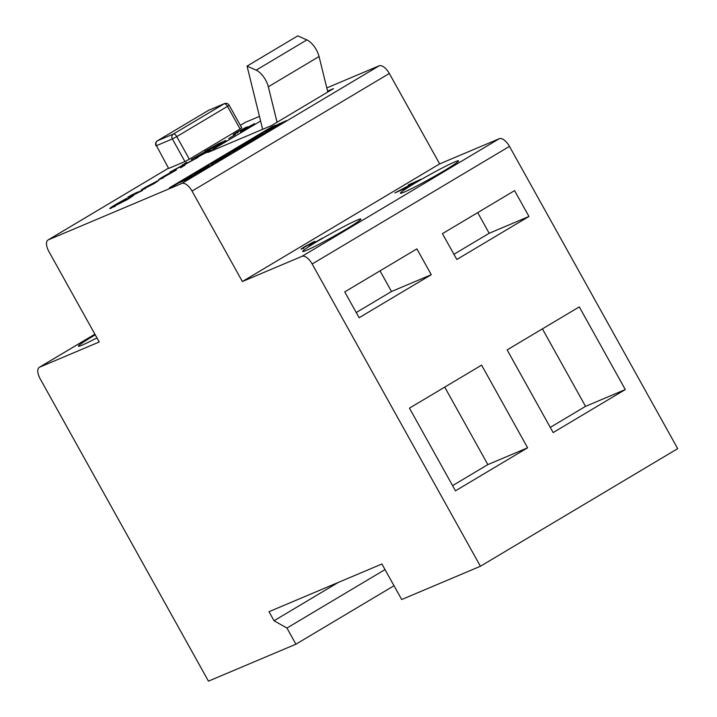 <?xml version="1.0" encoding="UTF-8"?>
<svg xmlns="http://www.w3.org/2000/svg" width="717" height="717" viewBox="0 0 717 717"><rect width="100%" height="100%" fill="white"/><g stroke="black" fill="none" stroke-linecap="round" stroke-linejoin="round"><path stroke-width="1.08" d="M277.82 125.645L273.751 127.357L277.882 125.762M273.912 127.142L269.081 130.207L271.295 129.445L286.361 120.635L276.278 125.215L265.021 132.062L273.957 127.214M235.821 150.212A8.837 0.502 -29.1 0 0 235.436 150.453L231.026 152.64M234.961 149.88L226.24 154.657L237.193 149.961L242.552 146.752L235.526 149.683L250.842 141.805L244.282 144.583A8.837 0.502 -29.1 0 0 235.077 149.808L234.961 149.88M208.002 167.303L203.198 169.535L208.781 165.735L194.289 174.267L202.06 170.843L213.308 163.826L208.002 167.303M225.756 156.718L217.771 160.276L226.115 155.329L211.703 163.843L220.908 159.676L230.596 153.438L225.756 156.718M346.087 229.216A33.314 1.891 150.9 0 1 302.664 251.47A33.314 1.891 150.9 0 1 317.461 241.306A33.314 1.891 150.9 0 1 360.884 219.061A33.314 1.891 150.9 0 1 346.087 229.216M443.796 170.96A33.314 1.891 150.9 0 1 400.373 193.214A33.314 1.891 150.9 0 1 415.17 183.059A33.314 1.891 150.9 0 1 458.593 160.805A33.314 1.891 150.9 0 1 443.796 170.96M95.253 334.83A33.314 1.891 -29.1 0 0 93.219 336.04A33.314 1.891 -29.1 0 0 78.422 346.194A33.314 1.891 -29.1 0 0 96.947 337.877M256.148 70.158L306.876 39.91A14.806 6.856 59.2 0 1 316.331 49.778A14.806 6.856 59.2 0 1 319.056 56.526L268.328 86.775A14.806 6.856 -120.8 0 0 265.604 80.026A14.806 6.856 -120.8 0 0 256.148 70.158L247.06 66.098L262.646 129.329M94.904 334.203L39.596 367.185L99.233 341.991L48.908 251.568A11.105 5.144 -120.8 0 1 47.994 240.016A11.105 5.144 -120.8 0 1 48.281 239.863L181.876 183.427L379.168 65.803A11.105 5.144 59.2 0 1 389.331 73.475L439.655 163.897L242.373 281.521L302.009 256.327L499.301 138.704A11.105 5.144 59.2 0 1 509.464 146.376L677.699 448.636L480.408 566.26L312.173 263.999A11.105 5.144 -120.8 0 0 302.009 256.327M407.758 187.2L394.861 192.954L417.025 181.258L408.26 184.959L421.166 179.205L399.019 190.892L407.758 187.2M439.655 163.897L499.301 138.704M302.099 248.853C300.163 249.615 301.068 248.862 304.815 246.585L314.091 241.638C315.283 241.199 315.283 241.432 314.091 242.328L312.128 244.013L322.453 238.062L309.045 246.056L312.406 242.651L301.077 249.149M303.56 248.629L303.201 247.983L303.865 247.804M314.351 242.104L314.091 241.638C315.283 241.199 315.283 241.432 314.091 242.328M312.316 243.852L312.406 242.651M255.826 137.637L262.843 134.671L268.767 131.148L255.942 137.359A26.395 1.497 -29.1 0 0 253.621 138.793L247.123 142.755L254.562 139.609L260.477 136.087L253.46 139.053L255.826 137.637M172.546 186.537L178.121 183.22L189.458 178.425L196.557 174.195L185.219 178.981L275.185 125.35L271.958 126.712L169.32 187.899L172.546 186.537M130.852 196.001L127.572 197.39L131.112 195.275L136.669 192.532L142.531 190.453L129.087 197.058L131.471 195.92L131.112 195.275M159.739 179.492C157.579 180.317 158.815 179.34 163.44 176.552L171.721 171.928L163.288 177.377L176.436 169.974L158.618 179.815M162.965 178.237L162.607 177.583L163.467 177.691M209.489 150.462L209.274 150.086C211.103 149.387 210.027 150.238 206.039 152.64L195.768 158.125L205.716 152.201L199.111 155.831L197.256 156.611L199.667 154.935L191.331 159.559L203.081 152.873L210.224 149.799M195.607 158.161L195.32 157.516M203.234 153.151L202.884 153.653M206.505 152.721L205.716 152.201M200.294 155.508L199.667 154.935M228.678 138.551L235.508 134.473L228.678 138.551M169.042 168.28L184.95 161.558L172.367 138.955L156.458 145.676L168.629 168.396L156.458 145.676A3.702 3.271 -112.9 0 1 157.48 140.765L173.389 134.043L224.116 103.804L208.217 110.517L157.48 140.765A3.702 1.712 59.2 0 0 157.381 140.819A3.702 3.702 0 0 0 156.046 145.793M229.153 105.229A3.702 3.702 0 0 0 224.475 103.615A3.702 3.271 -112.9 0 0 224.116 103.804A3.702 1.712 59.2 0 1 227.504 106.358L229.153 105.229L241.737 127.832L240.087 128.961L227.504 106.358L176.776 136.606L189.36 159.21L240.087 128.961M189.36 159.21L184.95 161.558M245.572 122.24L240.347 125.35L245.277 122.383A11.105 5.144 59.2 0 1 245.572 122.24L259.455 116.378M326.8 87.922L379.168 65.803M327.588 91.122L333.432 88.648L277.058 122.257L268.328 86.775M260.603 121.021L207.805 152.488L271.42 125.618L277.058 122.257M234.513 134.321C232.299 135.226 233.124 134.5 236.986 132.152L246.254 127.214C247.75 126.649 247.939 126.819 246.818 127.725L254.58 123.647L241.432 131.489L240.419 131.919L242.848 129.266L238.788 131.426C237.166 132.439 236.915 132.699 238.053 132.215L233.294 134.679M237.721 133.066L237.363 132.421L238.053 132.215M243.646 129.293L246.612 127.859L246.254 127.214C247.75 126.649 247.939 126.819 246.818 127.725M243.081 130.512L242.848 129.266M225.246 141.034L225.057 140.693C226.733 140.075 225.523 140.98 221.436 143.418L215.88 146.725L204.748 151.421L218.784 143.561L225.9 140.451M181.491 166.227L169.902 172.197L181.777 165.744L186.51 162.302L185.667 163.736L198.053 157.355L185.389 164.22L184.78 165.269L180.603 167.76L181.491 166.227L181.733 167.088M142.307 189.888C140.012 190.803 141.043 189.942 145.408 187.298L157.668 180.809L146.295 187.585L158.618 180.585L153.994 183.651L141.07 190.265M111.404 208.047C108.339 209.247 109.826 208.029 115.867 204.372L126.506 198.412L117.722 203.61C113.851 205.958 112.919 206.738 114.935 205.931L133.783 195.347L127.518 199.46L109.746 208.539M114.218 206.908L113.86 206.263L115.132 206.29M416.891 248.88L431.275 274.71L359.118 317.73L344.743 291.891L416.891 248.88M514.582 190.632L528.958 216.471L456.81 259.482L442.425 233.652L514.582 190.632M507.134 349.905L579.282 306.894L625.296 389.564L553.148 432.575L507.134 349.905M409.452 408.152L481.6 365.132L527.613 447.802L455.465 490.822L409.452 408.152M39.596 367.185A11.105 5.144 -120.8 0 0 39.301 367.328A11.105 5.144 -120.8 0 0 40.215 378.89L208.45 681.15L295.924 644.198L286.934 628.047L274.028 620.743L269 611.7L381.919 564.001L401.69 599.52L480.408 566.26M389.331 73.475L192.039 191.098L242.373 281.521M295.924 644.198L394.009 585.717M274.028 620.743L338.299 582.419M286.934 628.047L385.02 569.576M327.803 92.009L319.056 56.526M306.876 39.91L297.788 35.85L247.06 66.098M192.039 191.098A11.105 5.144 -120.8 0 0 181.876 183.427M477.701 212.617L489.2 233.267L528.958 216.471M489.2 233.267L453.915 254.302M550.262 427.395L585.538 406.36L625.296 389.564M585.538 406.36L542.411 328.87M380.019 270.856L391.509 291.505L431.275 274.71M391.509 291.505L356.232 312.54M452.57 485.633L487.856 464.598L527.613 447.802M487.856 464.598L444.728 387.117M237.282 132.672L236.986 132.152M243.108 130.566L243.206 129.911M209.714 149.324L210.511 148.858M216.005 145.757L216.776 145.354M221.947 143.041L222.754 142.62M214.123 147.469L214.795 147.066M211.398 147.81L215.512 145.56L211.398 147.81M210.565 148.966L210.287 148.473M216.202 146.107L215.512 145.56M212.994 147.944L212.716 147.442M215.414 146.16L221.436 142.835L215.414 146.16M214.849 147.155L214.571 146.662M222.136 143.382L221.436 142.835M200.115 155.168L201.271 154.567M206.299 152.363L207.607 151.69M181.706 166.613L181.777 165.744M182.136 166.389L182.333 164.793M182.692 165.439L185.739 163.619M160.975 178.936L162.741 177.834M143.4 189.405L145.112 188.347M145.282 187.746L152.569 183.579L145.282 187.746L145.21 188.517M134.671 194.388L134.393 193.895M135.809 193.913L136.347 193.59M136.382 193.671L136.113 193.169M130.028 197.937L129.777 197.48M111.467 208.02L113.94 206.406M313.284 242.812L313.822 242.561M185.345 179.205L179.842 182.485M191.968 176.929L185.578 179.626L185.219 178.981M220.325 160.016L218.129 160.922L217.771 160.276M218.058 160.787L215.629 162.23M200.124 171.471L197.874 172.815M199.828 170.942L204.677 168.504L199.828 170.942L200.186 171.587L202.302 170.718M200.545 171.453L200.186 170.807M238.134 149.405L235.884 150.328L235.526 149.683M246.415 144.467L244.64 145.228A8.837 0.502 -29.1 0 0 242.579 146.322M255.888 138.82L253.639 139.743L253.28 139.098M253.594 139.654L251.282 140.998M252.061 140.505L251.703 139.86M264.17 133.882L262.53 134.572L262.171 133.927M262.53 134.572L259.805 135.961M281.933 123.297L279.863 124.166L279.496 123.521M279.863 124.166L277.112 125.583M276.601 125.798L276.278 125.215M273.751 127.357L274.082 127.949L273.562 128.235M234.71 150.857L234.342 150.212M47.994 240.016L168.495 168.163L48.281 239.863M509.464 146.376L312.173 263.999M176.776 136.606A3.702 1.712 -120.8 0 0 173.389 134.043A3.702 3.271 -112.9 0 0 172.367 138.955L176.776 136.606M208.575 110.337A3.702 3.702 0 0 0 208.118 110.57A3.702 1.712 -120.8 0 1 208.217 110.517A3.702 3.271 -112.9 0 1 208.575 110.337L224.475 103.615M157.229 140.935A3.702 1.712 59.2 0 1 157.381 140.819L208.118 110.57A3.702 1.712 -120.8 0 0 208.029 110.633M208.163 149.987L207.912 149.539M214.007 147.514L213.657 146.886M218.309 160.868L217.95 160.223M196.449 173.415L196.189 172.958M203.538 170.019L203.252 169.517M203.207 170.207L202.875 169.606M202.597 170.547L202.257 169.938M236.063 150.283L235.705 149.638M231.958 152.085L231.6 151.439M232.577 151.753L232.218 151.108M235.436 150.453L235.077 149.808M244.64 145.228L244.282 144.583M244.829 145.139L244.47 144.493M253.818 139.698L253.46 139.053M274.136 127.922L273.813 127.339M94.895 334.185L39.301 367.328M243.538 129.096L243.897 129.741M144.959 188.078L145.318 188.723M313.096 242.463L313.454 243.108M203.485 170.046L203.198 169.535"/></g></svg>
